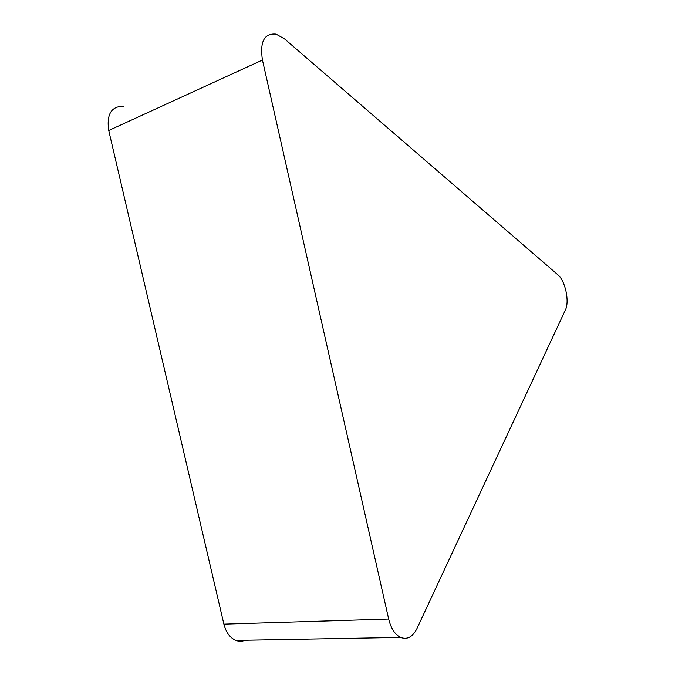<?xml version="1.0" encoding="UTF-8"?>
<svg xmlns="http://www.w3.org/2000/svg" width="675" height="675" viewBox="0 0 675 675"><rect width="100%" height="100%" fill="white"/><g stroke="black" fill="none" stroke-linecap="round" stroke-linejoin="round"><path stroke-width="1.01" d="M557.812 274.725C565.27 280.673 569.742 301.523 565.388 309.977L416.948 628.585C412.72 636.981 407.27 639.925 400.596 637.436C394.968 634.593 390.994 628.459 388.673 619.034L262.448 60.033C259.723 41.673 264.254 33.033 276.05 34.113L284.47 38.838L557.812 274.725M245.194 640.237C242.114 641.52 239.009 641.579 235.879 640.406C230.032 637.9 226.041 632.475 223.889 624.13L108.734 130.486C106.431 114.218 111.375 106.135 123.576 106.253M223.889 624.13L388.673 619.034M108.734 130.486L262.448 60.033M400.596 637.436L235.879 640.406"/></g></svg>
